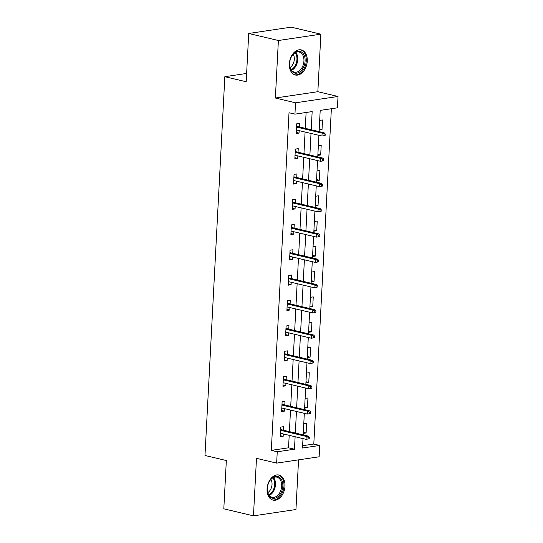 <?xml version="1.0" encoding="UTF-8"?>
<svg xmlns="http://www.w3.org/2000/svg" width="543" height="543" viewBox="0 0 543 543"><rect width="100%" height="100%" fill="white"/><g stroke="black" fill="none" stroke-linecap="round" stroke-linejoin="round"><path stroke-width="0.81" d="M284.98 486.243A12.896 8.708 103.3 0 0 279 475.03A12.896 8.708 103.3 0 0 267.068 488.91A12.896 8.708 103.3 0 0 273.048 500.123A12.896 8.708 103.3 0 0 284.98 486.243M307.263 61.121A12.896 8.708 103.3 0 0 301.284 49.908A12.896 8.708 103.3 0 0 289.351 63.789A12.896 8.708 103.3 0 0 295.331 75.002A12.896 8.708 103.3 0 0 307.263 61.121M302.627 445.708L313.8 444.045L319.732 445.457L319.135 456.792L276.652 463.118L277.249 451.776L294.469 449.217L295.12 436.735M246.624 73.448L224.836 76.692L204.982 455.475L226.336 460.539L223.811 508.818L253.466 515.85L295.949 509.524L298.555 459.86M224.836 76.692L246.189 81.755L248.721 33.476L291.204 27.15L320.865 34.182L278.383 40.508L275.369 98.018L295.535 102.803L338.017 96.478L337.427 107.819L320.2 110.385L319.087 131.616M275.369 98.018L317.852 91.699L320.865 34.182M317.852 91.699L338.017 96.478M313.8 444.045L331.373 108.722M248.721 33.476L278.383 40.508M319.678 120.39L322.522 119.969L322.013 129.689L319.169 130.11M318.354 145.667L321.198 145.239L320.689 154.959L317.845 155.386M317.031 170.936L319.875 170.516L319.365 180.235L316.521 180.656M315.7 196.213L318.551 195.785L318.042 205.505L315.191 205.933M314.377 221.483L317.221 221.062L316.712 230.782L313.868 231.203M313.053 246.76L315.897 246.339L315.388 256.058L312.544 256.479M311.73 272.036L314.573 271.609L314.064 281.328L311.22 281.756M310.406 297.306L313.25 296.885L312.741 306.605L309.897 307.026M309.082 322.583L311.926 322.155L311.417 331.875L308.573 332.302M307.759 347.853L310.603 347.432L310.094 357.151L307.25 357.572M306.428 373.129L309.279 372.708L308.77 382.428L305.919 382.849M305.105 398.406L307.949 397.978L307.44 407.698L304.596 408.126M303.781 423.676L306.625 423.255L306.116 432.975L303.272 433.395M311.214 129.75L312.164 111.58L294.944 114.145L289.012 112.734L271.317 450.371L288.537 447.805L289.188 435.33M289.385 431.624L290.519 410.06M290.709 406.354L291.842 384.783M292.032 381.077L293.166 359.507M293.356 355.808L294.489 334.237M294.686 330.531L295.813 308.96M296.01 305.254L297.136 283.69M297.333 279.984L298.46 258.414M298.657 254.708L299.79 233.137M299.98 229.438L301.114 207.867M301.304 204.161L302.437 182.591M302.627 178.885L303.761 157.321M303.958 153.615L305.085 132.044M305.281 128.338L306.109 112.482M299.369 126.94L299.56 123.383L296.688 123.811L296.179 133.53L299.05 133.103L299.179 130.646M298.046 152.21L298.236 148.66L295.365 149.087L294.856 158.807L297.727 158.38L297.856 155.916M296.722 177.486L296.912 173.93L294.041 174.357L293.532 184.077L296.403 183.649L296.532 181.192M295.399 202.763L295.582 199.206L292.718 199.634L292.202 209.354L295.073 208.926L295.202 206.462M294.075 228.033L294.258 224.476L291.387 224.904L290.878 234.63L293.749 234.203L293.878 231.739M292.752 253.309L292.935 249.753L290.064 250.18L289.555 259.9L292.426 259.473L292.555 257.015M291.428 278.579L291.611 275.029L288.74 275.457L288.231 285.177L291.102 284.749L291.231 282.285M290.098 303.856L290.288 300.299L287.417 300.727L286.908 310.447L289.779 310.019L289.908 307.562M288.774 329.133L288.964 325.576L286.093 326.004L285.584 335.723L288.455 335.296L288.584 332.832M287.451 354.403L287.641 350.846L284.77 351.273L284.26 361L287.125 360.572L287.261 358.108M286.127 379.679L286.31 376.123L283.446 376.55L282.93 386.27L285.801 385.842L285.93 383.385M284.803 404.949L284.987 401.399L282.116 401.827L281.607 411.546L284.478 411.119L284.607 408.655M283.48 430.226L283.663 426.669L280.792 427.097L280.283 436.816L283.154 436.389L283.283 433.932M276.652 463.118L256.486 458.333L253.466 515.85M271.317 450.371L277.249 451.776M294.944 114.145L295.535 102.803M303.001 438.608L302.505 448.016L319.732 445.457M318.897 135.316L317.764 156.886M317.567 160.592L316.44 182.163M316.243 185.869L315.116 207.433M314.92 211.139L313.793 232.709M313.596 236.415L312.463 257.986M312.273 261.685L311.139 283.256M310.949 286.962L309.815 308.533M309.625 312.239L308.492 333.802M308.295 337.508L307.168 359.079M306.971 362.785L305.845 384.356M305.648 388.055L304.521 409.626M304.324 413.332L303.191 434.902M295.317 433.036L296.451 411.465M296.641 407.759L297.774 386.188M297.964 382.482L299.098 360.919M299.288 357.213L300.422 335.642M300.618 331.936L301.745 310.365M301.942 306.666L303.069 285.095M303.265 281.389L304.392 259.819M304.589 256.113L305.723 234.549M305.913 230.843L307.046 209.272M307.236 205.566L308.37 183.996M308.56 180.296L309.693 158.726M309.89 155.02L311.017 133.449M288.537 447.805L294.469 449.217M296.234 132.438L299.05 133.103M319.223 129.024L322.013 129.689M317.899 154.3L320.689 154.959M294.91 157.714L297.727 158.38M316.576 179.57L319.365 180.235M293.587 182.984L296.403 183.649M315.252 204.847L318.042 205.505M292.263 208.261L295.073 208.926M313.929 230.123L316.712 230.782M290.939 233.531L293.749 234.203M312.598 255.393L315.388 256.058M289.616 258.807L292.426 259.473M311.275 280.67L314.064 281.328M288.285 284.084L291.102 284.749M309.951 305.94L312.741 306.605M286.962 309.354L289.779 310.019M308.628 331.216L311.417 331.875M285.638 334.631L288.455 335.296M307.304 356.493L310.094 357.151M284.315 359.9L287.125 360.572M305.981 381.763L308.77 382.428M282.991 385.177L285.801 385.842M304.657 407.04L307.44 407.698M281.668 410.454L284.478 411.119M303.327 432.309L306.116 432.975M280.344 435.724L283.154 436.389M325.121 135.519L325.203 133.897L324.056 134.067L323.974 135.689L325.121 135.519L321.938 136.042L296.363 129.974M323.974 135.689L321.938 136.042L322.087 133.123L324.157 132.818L296.559 126.275M324.056 134.067L322.087 133.123L296.519 127.062M325.203 133.897L324.157 132.818M300.734 71.126A11.159 7.534 -76.7 0 1 289.609 65.004A11.159 7.534 -76.7 0 1 291.679 56.275A11.159 7.534 -76.7 0 1 293.98 53.336A11.159 7.534 -76.7 0 1 304.351 55.766A11.159 7.534 -76.7 0 1 300.734 71.126M289.602 64.827A10.331 6.978 103.3 0 0 294.381 72.144A10.331 6.978 103.3 0 0 299.892 70.325A10.331 6.978 103.3 0 0 303.944 59.723A10.331 6.978 103.3 0 0 299.145 52.04A10.331 6.978 103.3 0 0 293.634 53.859A10.331 6.978 103.3 0 0 291.591 56.424M293.193 54.293A8.138 5.491 -76.7 0 1 291.123 66.653A8.138 5.491 -76.7 0 1 290.071 67.454M294.401 74.696L294.394 74.696A12.815 8.654 103.3 0 0 294.401 74.696A12.815 8.654 103.3 0 0 301.236 72.443A12.815 8.654 103.3 0 0 306.266 59.289A12.815 8.654 103.3 0 0 300.313 49.766A12.815 8.654 103.3 0 0 300.306 49.759L300.306 49.759M267.326 488.503A11.159 7.534 -76.7 0 1 269.396 481.397A11.159 7.534 -76.7 0 1 278.192 476.652A11.159 7.534 -76.7 0 1 282.828 486.195A11.159 7.534 -76.7 0 1 275.084 498.169A11.159 7.534 -76.7 0 1 267.326 490.125A11.159 7.534 -76.7 0 1 267.326 488.503M267.319 489.949A10.331 6.978 103.3 0 0 272.097 497.266A10.331 6.978 103.3 0 0 281.661 486.141A10.331 6.978 103.3 0 0 276.869 477.154A10.331 6.978 103.3 0 0 269.314 481.546M270.909 479.415A8.138 5.491 -76.7 0 1 272.029 484.451A8.138 5.491 -76.7 0 1 267.794 492.576M272.118 499.818L272.111 499.818A12.815 8.654 103.3 0 0 272.118 499.818A12.815 8.654 103.3 0 0 283.975 486.026A12.815 8.654 103.3 0 0 278.03 474.887A12.815 8.654 103.3 0 0 278.023 474.881L278.023 474.881M323.798 160.789L323.879 159.174L322.732 159.343L322.644 160.966L323.798 160.789L320.608 161.312L295.039 155.25M322.644 160.966L320.608 161.312L320.764 158.4L322.827 158.088L295.236 151.545M322.732 159.343L320.764 158.4L295.195 152.332M323.879 159.174L322.827 158.088M322.467 186.066L322.556 184.444L321.408 184.613L321.32 186.235L322.467 186.066L319.284 186.588L293.715 180.527M321.32 186.235L319.284 186.588L319.44 183.67L321.504 183.364L293.912 176.821M321.408 184.613L319.44 183.67L293.872 177.609M322.556 184.444L321.504 183.364M321.144 211.342L321.232 209.72L320.085 209.89L319.997 211.512L321.144 211.342L317.96 211.858L292.392 205.797M319.997 211.512L317.96 211.858L318.117 208.946L320.18 208.634L292.589 202.091M320.085 209.89L318.117 208.946L292.541 202.878M321.232 209.72L320.18 208.634M319.82 236.612L319.908 234.99L318.755 235.167L318.673 236.782L319.82 236.612L316.637 237.135L291.068 231.074M318.673 236.782L316.637 237.135L316.793 234.216L318.856 233.911L291.258 227.368M318.755 235.167L316.793 234.216L291.218 228.155M319.908 234.99L318.856 233.911M318.497 261.889L318.578 260.267L317.431 260.436L317.35 262.059L318.497 261.889L315.313 262.412L289.745 256.344M317.35 262.059L315.313 262.412L315.463 259.493L317.533 259.187L289.935 252.644M317.431 260.436L315.463 259.493L289.894 253.432M318.578 260.267L317.533 259.187M317.173 287.159L317.255 285.543L316.107 285.713L316.026 287.335L317.173 287.159L313.99 287.681L288.414 281.62M316.026 287.335L313.99 287.681L314.139 284.77L316.209 284.457L288.611 277.914M316.107 285.713L314.139 284.77L288.571 278.702M317.255 285.543L316.209 284.457M315.85 312.435L315.931 310.813L314.784 310.983L314.696 312.605L315.85 312.435L312.666 312.958L287.091 306.897M314.696 312.605L312.666 312.958L312.816 310.039L314.886 309.734L287.288 303.191M314.784 310.983L312.816 310.039L287.247 303.978M315.931 310.813L314.886 309.734M314.526 337.712L314.607 336.09L313.46 336.26L313.372 337.882L314.526 337.712L311.336 338.228L285.767 332.167M313.372 337.882L311.336 338.228L311.492 335.316L313.555 335.004L285.964 328.461M313.46 336.26L311.492 335.316L285.923 329.248M314.607 336.09L313.555 335.004M313.196 362.982L313.284 361.36L312.137 361.536L312.049 363.152L313.196 362.982L310.012 363.505L284.444 357.443M312.049 363.152L310.012 363.505L310.168 360.586L312.232 360.28L284.641 353.737M312.137 361.536L310.168 360.586L284.6 354.525M313.284 361.36L312.232 360.28M311.872 388.259L311.96 386.636L310.813 386.806L310.725 388.428L311.872 388.259L308.689 388.781L283.12 382.713M310.725 388.428L308.689 388.781L308.845 385.863L310.908 385.557L283.317 379.014M310.813 386.806L308.845 385.863L283.27 379.801M311.96 386.636L310.908 385.557M310.548 413.528L310.637 411.913L309.483 412.083L309.401 413.705L310.548 413.528L307.365 414.051L281.797 407.99M309.401 413.705L307.365 414.051L307.521 411.139L309.585 410.827L281.987 404.284M309.483 412.083L307.521 411.139L281.946 405.071M310.637 411.913L309.585 410.827M309.225 438.805L309.306 437.183L308.159 437.353L308.078 438.975L309.225 438.805L306.042 439.328L280.473 433.266M308.078 438.975L306.042 439.328L306.191 436.409L308.261 436.104L280.663 429.561M308.159 437.353L306.191 436.409L280.622 430.348M309.306 437.183L308.261 436.104M295.792 52.406A10.331 6.978 -76.7 0 1 293.709 68.859A10.331 6.978 -76.7 0 1 291.55 70.312M291.136 69.755A9.991 6.747 103.3 0 0 293.023 68.452A9.991 6.747 103.3 0 0 295.182 52.719M273.516 477.528A10.331 6.978 -76.7 0 1 275.477 484.675A10.331 6.978 -76.7 0 1 269.267 495.426M268.86 494.877A9.991 6.747 103.3 0 0 274.656 484.573A9.991 6.747 103.3 0 0 272.898 477.833"/></g></svg>
